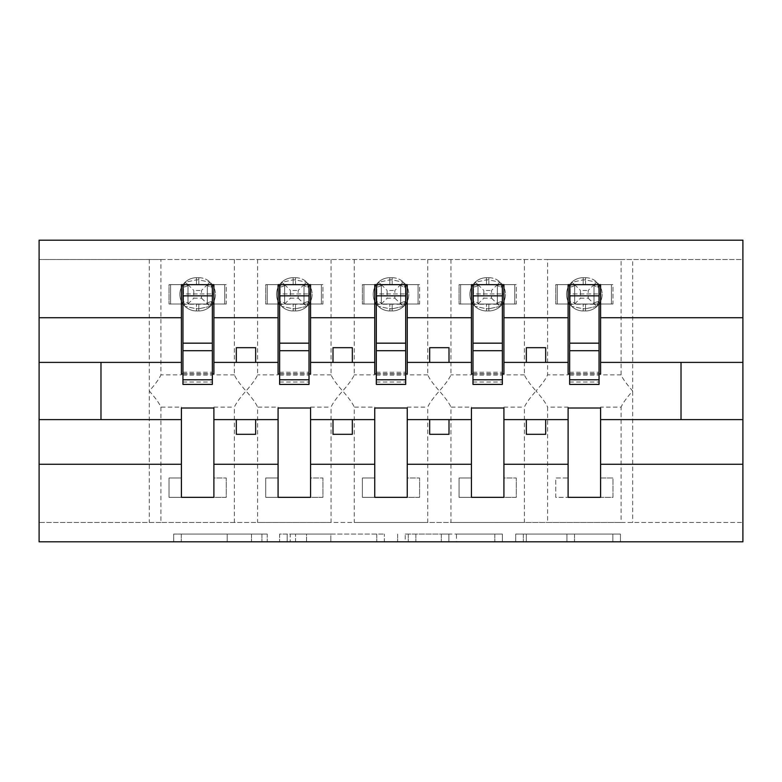 <?xml version="1.0" encoding="UTF-8"?>
<svg xmlns="http://www.w3.org/2000/svg" width="782" height="782" viewBox="0 0 782 782"><rect width="100%" height="100%" fill="white"/><g stroke="black" fill="none" stroke-linecap="round" stroke-linejoin="round"><path stroke-width="0.59" stroke-dasharray="3.91 2.93" d="M267.258 541.818L181.287 541.818L267.258 541.818L267.258 534.077L227.21 534.077L227.21 541.818L227.21 534.077L267.258 534.077L267.258 541.818L267.258 534.077L227.21 534.077L227.21 541.818L227.21 534.077L267.258 534.077L181.287 534.077L267.258 534.077M612.863 541.818L523.285 541.818L612.863 541.818L612.863 534.077L574.526 534.077L620.449 534.077L620.449 541.818L620.449 534.077L523.285 534.077L620.449 534.077L620.449 541.818L620.449 534.077L612.863 534.077L612.863 541.818M566.93 541.818L526.315 541.818L566.93 541.818L566.93 534.077L574.526 534.077L566.93 534.077L566.93 541.818L566.93 534.077L526.315 534.077L526.315 541.818L526.315 534.077L566.93 534.077L566.93 541.818M515.69 541.818L523.285 541.818L515.69 541.818L515.69 534.077L523.285 534.077L515.69 534.077L515.69 541.818M173.692 541.818L181.287 541.818L173.692 541.818L173.692 534.077L181.287 534.077L173.692 534.077L173.692 541.818M181.404 407.129L181.404 408.018L213.887 408.018L213.887 407.129L213.887 478.007L226.262 478.007L213.887 478.007L213.887 497.342L226.262 497.342L226.262 478.007L226.262 497.342L169.029 497.342L169.029 478.007L181.404 478.007L181.404 407.129L160.916 407.129C159.333 403.365 155.462 397.989 149.313 391C155.462 384.021 159.333 378.644 160.916 374.871L160.916 259.516L39.1 259.516L742.9 259.516L742.9 541.818L39.1 541.818L39.1 522.484L742.9 522.484L621.084 522.484L621.084 407.129L600.596 407.129L600.596 478.007L612.971 478.007L612.971 497.342L600.596 497.342L600.596 478.007L612.971 478.007L612.971 497.342L555.738 497.342L555.738 478.007L568.113 478.007L568.113 407.129L547.615 407.129L547.615 522.484L621.084 522.484M384.353 541.818L376.768 541.818L384.353 541.818L384.353 534.077L384.353 541.818M287.19 541.818L376.768 541.818L279.594 541.818L287.19 541.818L287.19 534.077L384.353 534.077L279.594 534.077L279.594 541.818L279.594 534.077L287.19 534.077L287.19 541.818M405.232 541.818L502.406 541.818L397.647 541.818L405.232 541.818L405.232 534.077L502.406 534.077L502.406 541.818L502.406 534.077L456.473 534.077L456.473 541.818M568.113 497.342L568.113 478.007L555.738 478.007L555.738 497.342L568.113 497.342M568.113 407.129L568.113 408.018L600.596 408.018L600.596 407.129M160.916 259.516L547.615 259.516L547.615 374.871C546.032 378.635 542.17 384.011 536.012 391C542.17 397.979 546.032 403.356 547.615 407.129M524.409 259.516L524.409 374.871C525.993 378.635 529.854 384.011 536.012 391C529.864 397.979 525.993 403.356 524.409 407.129L524.409 522.484L547.615 522.484M547.615 259.516L621.084 259.516L621.084 374.871C622.668 378.635 626.538 384.011 632.687 391C626.538 397.979 622.668 403.356 621.084 407.129M621.084 259.516L632.687 259.516L632.687 522.484M471.438 407.129L471.438 408.018L503.921 408.018L503.921 407.129L503.921 478.007L516.296 478.007L503.921 478.007L503.921 497.342L516.296 497.342L516.296 478.007L516.296 497.342L459.063 497.342L459.063 478.007L471.438 478.007L471.438 407.129L450.94 407.129L450.94 522.484L524.409 522.484M503.921 407.129L524.409 407.129M471.438 497.342L471.438 478.007L459.063 478.007L459.063 497.342L471.438 497.342M450.94 259.516L450.94 374.871C449.357 378.635 445.496 384.011 439.337 391C445.496 397.979 449.357 403.356 450.94 407.129M427.734 259.516L427.734 374.871C429.318 378.635 433.179 384.011 439.337 391C433.189 397.979 429.318 403.356 427.734 407.129L427.734 522.484L450.94 522.484M374.754 407.129L374.754 408.018L407.246 408.018L407.246 407.129L407.246 478.007L419.611 478.007L407.246 478.007L407.246 497.342L419.611 497.342L419.611 478.007L419.611 497.342L362.389 497.342L362.389 478.007L374.754 478.007L374.754 407.129L354.266 407.129L354.266 522.484L427.734 522.484M407.246 407.129L427.734 407.129M374.754 497.342L374.754 478.007L362.389 478.007L362.389 497.342L374.754 497.342M354.266 259.516L354.266 374.871C352.682 378.635 348.821 384.011 342.663 391C348.811 397.979 352.682 403.356 354.266 407.129M331.06 259.516L331.06 374.871C332.643 378.635 336.504 384.011 342.663 391C336.504 397.979 332.643 403.356 331.06 407.129L331.06 522.484L354.266 522.484M278.079 407.129L278.079 408.018L310.562 408.018L310.562 407.129L310.562 478.007L322.937 478.007L310.562 478.007L310.562 497.342L322.937 497.342L322.937 478.007L322.937 497.342L265.704 497.342L265.704 478.007L278.079 478.007L278.079 407.129L257.591 407.129L257.591 522.484L331.06 522.484M310.562 407.129L331.06 407.129M278.079 497.342L278.079 478.007L265.704 478.007L265.704 497.342L278.079 497.342M257.591 259.516L257.591 374.871C256.007 378.635 252.146 384.011 245.988 391C252.136 397.979 256.007 403.356 257.591 407.129M234.385 259.516L234.385 374.871C235.969 378.635 239.83 384.011 245.988 391C239.83 397.979 235.969 403.356 234.385 407.129L234.385 522.484L257.591 522.484M621.084 374.871L600.596 374.871L600.596 303.993L612.971 303.993L612.971 284.658L600.596 284.658L600.596 303.993L611.416 303.993L611.416 284.658L600.596 284.658M568.113 284.658L557.283 284.658L557.283 303.993L574.682 303.993L574.682 284.814A8.504 2.571 -0 0 1 570.215 287.072L570.215 301.578L570.215 287.072A8.504 2.571 -0 0 0 574.682 284.814L571.877 282.243L570.215 287.072L571.877 282.243L583.196 279.868L571.877 282.243L574.682 284.658L574.682 303.993L594.027 303.993L594.017 284.658L574.682 284.658L594.027 284.658L574.682 284.658L574.682 303.993L594.017 303.993L594.017 284.658L594.017 303.993L574.682 303.993L574.682 284.658L557.283 284.658L557.283 303.993L568.113 303.993L555.738 303.993L568.113 303.993L568.113 284.658L555.738 284.658L555.738 303.993L555.738 284.658L612.971 284.658L612.971 303.993L600.596 303.993M568.113 303.993L568.113 374.871L547.615 374.871M600.596 374.871L600.596 373.982L568.113 373.982L568.113 374.871M524.409 374.871L503.921 374.871L503.921 303.993L516.296 303.993L516.296 284.658L503.921 284.658L503.921 303.993L514.742 303.993L514.742 284.658L503.921 284.658M471.438 284.658L460.608 284.658L460.608 303.993L478.007 303.993L478.007 284.814A8.504 2.571 -0 0 1 473.54 287.072L473.54 301.578L473.54 287.072A8.504 2.571 -0 0 0 478.007 284.814L475.202 282.243L473.54 287.072L475.202 282.243L486.512 279.868L475.202 282.243L478.007 284.658L478.007 303.993L497.352 303.993L497.342 284.658L477.998 284.658L497.352 284.658L478.007 284.658L478.007 303.993L497.342 303.993L497.342 284.658L497.342 303.993L477.998 303.993L478.007 284.658L460.608 284.658L460.608 303.993L471.438 303.993L459.063 303.993L471.438 303.993L471.438 284.658L459.063 284.658L459.063 303.993L459.063 284.658L516.296 284.658L516.296 303.993L503.921 303.993M471.438 303.993L471.438 374.871L450.94 374.871M503.921 374.871L503.921 373.982L471.438 373.982L471.438 374.871M427.734 374.871L407.246 374.871L407.246 303.993L419.611 303.993L419.611 284.658L407.246 284.658L407.246 303.993L418.067 303.993L418.067 284.658L407.246 284.658M374.754 284.658L363.933 284.658L363.933 303.993L381.333 303.993L381.333 284.814A8.504 2.571 -0 0 1 376.865 287.072L376.865 301.578L376.865 287.072A8.504 2.571 -0 0 0 381.333 284.814L378.527 282.243L376.865 287.072L378.527 282.243L389.837 279.868L378.527 282.243L381.333 284.658L381.333 303.993L400.677 303.993L400.667 284.658L381.323 284.658L400.677 284.658L381.333 284.658L381.333 303.993L400.667 303.993L400.667 284.658L400.667 303.993L381.323 303.993L381.333 284.658L363.933 284.658L363.933 303.993L374.754 303.993L362.389 303.993L374.754 303.993L374.754 284.658L362.389 284.658L362.389 303.993L362.389 284.658L419.611 284.658L419.611 303.993L407.246 303.993M374.754 303.993L374.754 374.871L354.266 374.871M407.246 374.871L407.246 373.982L374.754 373.982L374.754 374.871M331.06 374.871L310.562 374.871L310.562 303.993L322.937 303.993L322.937 284.658L310.562 284.658L310.562 303.993L321.392 303.993L321.392 284.658L310.562 284.658M278.079 284.658L267.258 284.658L267.258 303.993L284.658 303.993L284.658 284.814A8.504 2.571 -0 0 1 280.191 287.072L280.191 301.578L280.191 287.072A8.504 2.571 -0 0 0 284.658 284.814L281.852 282.243L280.191 287.072L281.852 282.243L293.162 279.868L281.852 282.243L284.658 284.658L284.658 303.993L304.002 303.993L303.993 284.658L284.648 284.658L304.002 284.658L284.658 284.658L284.658 303.993L303.993 303.993L303.993 284.658L303.993 303.993L284.648 303.993L284.658 284.658L267.258 284.658L267.258 303.993L278.079 303.993L265.704 303.993L278.079 303.993L278.079 284.658L265.704 284.658L265.704 303.993L265.704 284.658L322.937 284.658L322.937 303.993L310.562 303.993M278.079 303.993L278.079 374.871L257.591 374.871M310.562 374.871L310.562 373.982L278.079 373.982L278.079 374.871M160.916 407.129L160.916 522.484L234.385 522.484M213.887 407.129L234.385 407.129M181.404 497.342L181.404 478.007L169.029 478.007L169.029 497.342L181.404 497.342M234.385 374.871L213.887 374.871L213.887 303.993L226.262 303.993L226.262 284.658L213.887 284.658L213.887 303.993L224.717 303.993L224.717 284.658L213.887 284.658M181.404 284.658L170.584 284.658L170.584 303.993L187.983 303.993L187.983 284.814A8.504 2.571 -0 0 1 183.516 287.072L183.516 301.578L183.516 287.072A8.504 2.571 -0 0 0 187.983 284.814L185.178 282.243L183.516 287.072L185.178 282.243L196.487 279.868L185.178 282.243L187.983 284.658L187.983 303.993L207.318 303.993L207.318 284.658L187.973 284.658L207.318 284.658L187.983 284.658L187.983 303.993L207.318 303.993L207.318 284.658L207.318 303.993L187.973 303.993L187.983 284.658L170.584 284.658L170.584 303.993L181.404 303.993L169.029 303.993L181.404 303.993L181.404 284.658L169.029 284.658L169.029 303.993L169.029 284.658L226.262 284.658L226.262 303.993L213.887 303.993M181.404 303.993L181.404 374.871L160.916 374.871M213.887 374.871L213.887 373.982L181.404 373.982L181.404 374.871M160.916 522.484L39.1 522.484L39.1 240.182L742.9 240.182L742.9 259.516L632.687 259.516M568.113 362.389L503.921 362.389M503.921 419.611L568.113 419.611M471.438 362.389L407.246 362.389M407.246 419.611L471.438 419.611M374.754 362.389L310.562 362.389M310.562 419.611L374.754 419.611M278.079 362.389L213.887 362.389M213.887 419.611L278.079 419.611M181.404 362.389L100.976 362.389L100.976 419.611L181.404 419.611M600.596 419.611L681.024 419.611L681.024 362.389L600.596 362.389M569.658 373.982L599.051 373.982M472.983 373.982L502.367 373.982M376.308 373.982L405.692 373.982M279.633 373.982L309.017 373.982M182.949 373.982L212.342 373.982M255.655 362.389L255.655 347.687L236.32 347.687L236.32 362.389M236.32 419.611L236.32 434.313L255.655 434.313L255.655 419.611M352.33 362.389L352.33 347.687L332.995 347.687L332.995 362.389M332.995 419.611L332.995 434.313L352.33 434.313L352.33 419.611M449.005 362.389L449.005 347.687L429.67 347.687L429.67 362.389M429.67 419.611L429.67 434.313L449.005 434.313L449.005 419.611M545.68 362.389L545.68 347.687L526.345 347.687L526.345 362.389M526.345 419.611L526.345 434.313L545.68 434.313L545.68 419.611M295.537 541.818L306.544 541.818L295.537 541.818L295.537 534.077L290.22 534.077L290.22 541.818L290.22 534.077L306.544 534.077L295.537 534.077L295.537 541.818M306.544 541.818L330.835 541.818L306.544 541.818L306.544 534.077L330.835 534.077L330.835 541.818L330.835 534.077L306.544 534.077L306.544 541.818M405.232 534.077L448.888 534.077L448.888 541.818L448.888 534.077L441.292 534.077L448.888 534.077L448.888 541.818L448.888 534.077L456.473 534.077M408.272 534.077L408.272 541.818L408.272 534.077M397.647 534.077L397.647 541.818L397.647 534.077M211.785 287.072L212.9 294.325L211.785 287.072L210.123 282.243L211.785 287.072A8.504 2.571 -0 0 1 207.318 284.814A8.504 2.571 -0 0 0 211.785 287.072M198.804 277.698A16.627 16.627 0 0 1 215.441 294.325A16.627 16.627 0 0 0 198.804 277.698L196.487 277.698L198.804 277.698L198.804 279.868L210.123 282.243L198.804 279.868L198.804 277.698M212.342 303.993L182.949 303.993L182.949 284.658L212.342 284.658L212.342 384.421M196.487 310.953L198.804 310.953L196.487 310.953A16.627 16.627 0 0 1 179.86 294.325A16.627 16.627 0 0 0 196.487 310.953A16.627 16.627 0 0 1 179.86 294.325A16.627 16.627 0 0 1 196.487 277.698A16.627 16.627 0 0 0 179.86 294.325A16.627 16.627 0 0 1 196.487 277.698A16.627 16.627 0 0 0 179.86 294.325A16.627 16.627 0 0 0 196.487 310.953L196.487 308.773L185.178 306.407L196.487 308.773L196.487 310.953M201.512 298.186L210.123 306.407L211.785 301.578L210.123 306.407L198.804 308.773L210.123 306.407L207.318 303.993L224.717 303.993L224.717 284.658L207.318 284.658L201.512 290.464L201.512 298.186L193.789 298.186L193.789 290.464L201.512 290.464M207.318 303.993L207.318 303.836A8.504 2.571 -0 0 1 211.785 301.578L212.9 294.325L211.785 301.578A8.504 2.571 -0 0 0 207.318 303.836L207.318 284.658L210.123 282.243L207.318 284.658M183.516 301.578L185.178 306.407L183.516 301.578A8.504 2.571 0 0 1 187.983 303.836A8.504 2.571 -0 0 0 183.516 301.578M198.804 310.953A16.627 16.627 0 0 0 215.441 294.325A16.627 16.627 0 0 1 198.804 310.953A16.627 16.627 0 0 0 215.441 294.325A16.627 16.627 0 0 1 198.804 310.953L198.804 308.773L198.804 310.953M187.973 303.993L193.789 298.186M187.983 284.658L193.789 290.464M182.949 303.993L182.949 293.934L212.342 293.934L182.949 293.934L182.949 384.421M212.342 343.171L212.342 375.145L212.342 343.171M182.949 343.171L182.949 375.145L182.949 343.171M308.46 287.072L309.574 294.325L308.46 287.072L306.798 282.243L308.46 287.072A8.504 2.571 -0 0 1 303.993 284.814A8.504 2.571 -0 0 0 308.46 287.072M295.488 277.698A16.627 16.627 0 0 1 312.116 294.325A16.627 16.627 0 0 0 295.488 277.698L293.162 277.698L295.488 277.698L295.488 279.868L306.798 282.243L295.488 279.868L295.488 277.698M309.017 303.993L279.633 303.993L279.633 284.658L309.017 284.658L309.017 384.421M293.162 310.953L295.488 310.953L293.162 310.953A16.627 16.627 0 0 1 276.535 294.325A16.627 16.627 0 0 0 293.162 310.953A16.627 16.627 0 0 1 276.535 294.325A16.627 16.627 0 0 1 293.162 277.698A16.627 16.627 0 0 0 276.535 294.325A16.627 16.627 0 0 1 293.162 277.698A16.627 16.627 0 0 0 276.535 294.325A16.627 16.627 0 0 0 293.162 310.953L293.162 308.773L281.852 306.407L293.162 308.773L293.162 310.953M298.186 298.186L306.798 306.407L308.46 301.578L306.798 306.407L295.488 308.773L306.798 306.407L303.993 303.993L321.392 303.993L321.392 284.658L303.993 284.658L298.186 290.464L298.186 298.186L290.464 298.186L290.464 290.464L298.186 290.464M303.993 303.993L303.993 303.836A8.504 2.571 -0 0 1 308.46 301.578L309.574 294.325L308.46 301.578A8.504 2.571 -0 0 0 303.993 303.836L303.993 284.658L306.798 282.243L304.002 284.658M280.191 301.578L281.852 306.407L280.191 301.578A8.504 2.571 0 0 1 284.658 303.836A8.504 2.571 -0 0 0 280.191 301.578M295.488 310.953A16.627 16.627 0 0 0 312.116 294.325A16.627 16.627 0 0 1 295.488 310.953A16.627 16.627 0 0 0 312.116 294.325A16.627 16.627 0 0 1 295.488 310.953L295.488 308.773L295.488 310.953M284.648 303.993L290.464 298.186M284.658 284.658L290.464 290.464M279.633 303.993L279.633 293.934L309.017 293.934L279.633 293.934L279.633 384.421M309.017 343.171L309.017 375.145L309.017 343.171M279.633 343.171L279.633 375.145L279.633 343.171M405.135 287.072L406.249 294.325L405.135 287.072L403.473 282.243L405.135 287.072A8.504 2.571 -0 0 1 400.667 284.814A8.504 2.571 -0 0 0 405.135 287.072M392.163 277.698A16.627 16.627 0 0 1 408.791 294.325A16.627 16.627 0 0 0 392.163 277.698L389.837 277.698L392.163 277.698L392.163 279.868L403.473 282.243L392.163 279.868L392.163 277.698M405.692 303.993L376.308 303.993L376.308 284.658L405.692 284.658L405.692 384.421M389.837 310.953L392.163 310.953L389.837 310.953A16.627 16.627 0 0 1 373.21 294.325A16.627 16.627 0 0 0 389.837 310.953A16.627 16.627 0 0 1 373.21 294.325A16.627 16.627 0 0 1 389.837 277.698A16.627 16.627 0 0 0 373.21 294.325A16.627 16.627 0 0 1 389.837 277.698A16.627 16.627 0 0 0 373.21 294.325A16.627 16.627 0 0 0 389.837 310.953L389.837 308.773L378.527 306.407L389.837 308.773L389.837 310.953M394.861 298.186L403.473 306.407L405.135 301.578L403.473 306.407L392.163 308.773L403.473 306.407L400.667 303.993L418.067 303.993L418.067 284.658L400.667 284.658L394.861 290.464L394.861 298.186L387.139 298.186L387.139 290.464L394.861 290.464M400.667 303.993L400.667 303.836A8.504 2.571 -0 0 1 405.135 301.578L406.249 294.325L405.135 301.578A8.504 2.571 -0 0 0 400.667 303.836L400.667 284.658L403.473 282.243L400.677 284.658M376.865 301.578L378.527 306.407L376.865 301.578A8.504 2.571 0 0 1 381.333 303.836A8.504 2.571 -0 0 0 376.865 301.578M392.163 310.953A16.627 16.627 0 0 0 408.791 294.325A16.627 16.627 0 0 1 392.163 310.953A16.627 16.627 0 0 0 408.791 294.325A16.627 16.627 0 0 1 392.163 310.953L392.163 308.773L392.163 310.953M381.323 303.993L387.139 298.186M381.333 284.658L387.139 290.464M376.308 303.993L376.308 293.934L405.692 293.934L376.308 293.934L376.308 384.421M405.692 343.171L405.692 375.145L405.692 343.171M376.308 343.171L376.308 375.145L376.308 343.171M501.809 287.072L502.924 294.325L501.809 287.072L500.148 282.243L501.809 287.072A8.504 2.571 -0 0 1 497.342 284.814A8.504 2.571 -0 0 0 501.809 287.072M488.838 277.698A16.627 16.627 0 0 1 505.465 294.325A16.627 16.627 0 0 0 488.838 277.698L486.512 277.698L488.838 277.698L488.838 279.868L500.148 282.243L488.838 279.868L488.838 277.698M502.367 303.993L472.983 303.993L472.983 284.658L502.367 284.658L502.367 384.421M486.512 310.953L488.838 310.953L486.512 310.953A16.627 16.627 0 0 1 469.884 294.325A16.627 16.627 0 0 0 486.512 310.953A16.627 16.627 0 0 1 469.884 294.325A16.627 16.627 0 0 1 486.512 277.698A16.627 16.627 0 0 0 469.884 294.325A16.627 16.627 0 0 1 486.512 277.698A16.627 16.627 0 0 0 469.884 294.325A16.627 16.627 0 0 0 486.512 310.953L486.512 308.773L475.202 306.407L486.512 308.773L486.512 310.953M491.536 298.186L500.148 306.407L501.809 301.578L500.148 306.407L488.838 308.773L500.148 306.407L497.342 303.993L514.742 303.993L514.742 284.658L497.342 284.658L491.536 290.464L491.536 298.186L483.814 298.186L483.814 290.464L491.536 290.464M497.342 303.993L497.342 303.836A8.504 2.571 -0 0 1 501.809 301.578L502.924 294.325L501.809 301.578A8.504 2.571 -0 0 0 497.342 303.836L497.342 284.658L500.148 282.243L497.352 284.658M473.54 301.578L475.202 306.407L473.54 301.578A8.504 2.571 0 0 1 478.007 303.836A8.504 2.571 -0 0 0 473.54 301.578M488.838 310.953A16.627 16.627 0 0 0 505.465 294.325A16.627 16.627 0 0 1 488.838 310.953A16.627 16.627 0 0 0 505.465 294.325A16.627 16.627 0 0 1 488.838 310.953L488.838 308.773L488.838 310.953M477.998 303.993L483.814 298.186M478.007 284.658L483.814 290.464M472.983 303.993L472.983 293.934L502.367 293.934L472.983 293.934L472.983 384.421M502.367 343.171L502.367 375.145L502.367 343.171M472.983 343.171L472.983 375.145L472.983 343.171M598.484 287.072L599.598 294.325L598.484 287.072L596.822 282.243L598.484 287.072A8.504 2.571 -0 0 1 594.017 284.814A8.504 2.571 -0 0 0 598.484 287.072M585.513 277.698A16.627 16.627 0 0 1 602.14 294.325A16.627 16.627 0 0 0 585.513 277.698L583.196 277.698L585.513 277.698L585.513 279.868L596.822 282.243L585.513 279.868L585.513 277.698M599.051 303.993L569.658 303.993L569.658 284.658L599.051 284.658L599.051 384.421M583.196 310.953L585.513 310.953L583.196 310.953A16.627 16.627 0 0 1 566.559 294.325A16.627 16.627 0 0 0 583.196 310.953A16.627 16.627 0 0 1 566.559 294.325A16.627 16.627 0 0 1 583.196 277.698A16.627 16.627 0 0 0 566.559 294.325A16.627 16.627 0 0 1 583.196 277.698A16.627 16.627 0 0 0 566.559 294.325A16.627 16.627 0 0 0 583.196 310.953L583.196 308.773L571.877 306.407L583.196 308.773L583.196 310.953M588.211 298.186L596.822 306.407L598.484 301.578L596.822 306.407L585.513 308.773L596.822 306.407L594.017 303.993L611.416 303.993L611.416 284.658L594.017 284.658L588.211 290.464L588.211 298.186L580.488 298.186L580.488 290.464L588.211 290.464M594.017 303.993L594.017 303.836A8.504 2.571 -0 0 1 598.484 301.578L599.598 294.325L598.484 301.578A8.504 2.571 -0 0 0 594.017 303.836L594.017 284.658L596.822 282.243L594.027 284.658M570.215 301.578L571.877 306.407L570.215 301.578A8.504 2.571 0 0 1 574.682 303.836A8.504 2.571 -0 0 0 570.215 301.578M585.513 310.953A16.627 16.627 0 0 0 602.14 294.325A16.627 16.627 0 0 1 585.513 310.953A16.627 16.627 0 0 0 602.14 294.325A16.627 16.627 0 0 1 585.513 310.953L585.513 308.773L585.513 310.953M574.682 303.993L580.488 298.186M574.682 284.658L580.488 290.464M569.658 303.993L569.658 293.934L599.051 293.934L569.658 293.934L569.658 384.421M599.051 343.171L599.051 375.145L599.051 343.171M569.658 343.171L569.658 375.145L569.658 343.171M261.941 534.077L261.941 541.818L261.941 534.077M149.313 259.516L149.313 522.484M251.511 534.077L251.511 541.818L251.511 534.077M181.287 534.077L181.287 541.818L181.287 534.077M376.768 534.077L376.768 541.818L376.768 534.077M494.81 534.077L494.81 541.818L494.81 534.077M441.292 534.077L441.292 541.818L441.292 534.077M415.858 534.077L415.858 541.818L415.858 534.077M574.526 534.077L574.526 541.818L574.526 534.077M523.285 534.077L523.285 541.818L523.285 534.077M196.487 308.773L198.804 308.773L196.487 308.773L196.487 303.993L196.487 308.773M196.487 279.868L196.487 277.698L196.487 279.868L198.804 279.868L196.487 279.868L196.487 284.658L196.487 279.868M198.804 284.658L198.804 279.868L198.804 284.658M198.804 308.773L198.804 303.993L198.804 308.773M182.949 304.227L212.342 304.227M182.949 382.036L212.342 382.036M182.949 372.242L212.342 372.242M182.949 373.649L212.342 373.649M293.162 308.773L295.488 308.773L293.162 308.773L293.162 303.993L293.162 308.773M293.162 279.868L293.162 277.698L293.162 279.868L295.488 279.868L293.162 279.868L293.162 284.658L293.162 279.868M295.488 284.658L295.488 279.868L295.488 284.658M295.488 308.773L295.488 303.993L295.488 308.773M279.633 304.227L309.017 304.227M279.633 382.036L309.017 382.036M279.633 372.242L309.017 372.242M279.633 373.649L309.017 373.649M389.837 308.773L392.163 308.773L389.837 308.773L389.837 303.993L389.837 308.773M389.837 279.868L389.837 277.698L389.837 279.868L392.163 279.868L389.837 279.868L389.837 284.658L389.837 279.868M392.163 284.658L392.163 279.868L392.163 284.658M392.163 308.773L392.163 303.993L392.163 308.773M376.308 304.227L405.692 304.227M376.308 382.036L405.692 382.036M376.308 372.242L405.692 372.242M376.308 373.649L405.692 373.649M486.512 308.773L488.838 308.773L486.512 308.773L486.512 303.993L486.512 308.773M486.512 279.868L486.512 277.698L486.512 279.868L488.838 279.868L486.512 279.868L486.512 284.658L486.512 279.868M488.838 284.658L488.838 279.868L488.838 284.658M488.838 308.773L488.838 303.993L488.838 308.773M472.983 304.227L502.367 304.227M472.983 382.036L502.367 382.036M472.983 372.242L502.367 372.242M472.983 373.649L502.367 373.649M583.196 308.773L585.513 308.773L583.196 308.773L583.196 303.993L583.196 308.773M583.196 279.868L583.196 277.698L583.196 279.868L585.513 279.868L583.196 279.868L583.196 284.658L583.196 279.868M585.513 284.658L585.513 279.868L585.513 284.658M585.513 308.773L585.513 303.993L585.513 308.773M569.658 304.227L599.051 304.227M569.658 382.036L599.051 382.036M569.658 372.242L599.051 372.242M569.658 373.649L599.051 373.649M182.949 375.145L212.342 375.145M279.633 375.145L309.017 375.145M376.308 375.145L405.692 375.145M472.983 375.145L502.367 375.145M569.658 375.145L599.051 375.145"/><path stroke-width="1.17" d="M568.113 464.283L503.921 464.283L503.921 408.018L471.438 408.018L471.438 464.283L407.246 464.283L407.246 408.018L374.754 408.018L374.754 464.283L310.562 464.283L310.562 408.018L278.079 408.018L278.079 464.283L213.887 464.283L213.887 408.018L181.404 408.018L181.404 464.283L39.1 464.283L39.1 541.818L742.9 541.818L742.9 464.283L600.596 464.283L600.596 497.342L568.113 497.342L568.113 419.611L526.345 419.611L526.345 434.313L545.68 434.313L545.68 419.611M600.596 464.283L600.596 408.018L568.113 408.018L568.113 419.611M471.438 464.283L471.438 497.342L503.921 497.342L503.921 464.283M374.754 464.283L374.754 497.342L407.246 497.342L407.246 464.283M278.079 464.283L278.079 497.342L310.562 497.342L310.562 464.283M569.658 379.778L599.051 379.778L599.051 384.421L569.658 384.421L569.658 284.658L568.113 284.658L568.113 317.717L503.921 317.717L503.921 373.982L502.367 373.982M569.658 373.982L568.113 373.982L568.113 317.717M472.983 379.778L502.367 379.778L502.367 384.421L472.983 384.421L472.983 284.658L471.438 284.658L471.438 317.717L407.246 317.717L407.246 373.982L405.692 373.982M472.983 373.982L471.438 373.982L471.438 317.717M376.308 379.778L405.692 379.778L405.692 384.421L376.308 384.421L376.308 284.658L374.754 284.658L374.754 317.717L310.562 317.717L310.562 373.982L309.017 373.982M376.308 373.982L374.754 373.982L374.754 317.717M279.633 379.778L309.017 379.778L309.017 384.421L279.633 384.421L279.633 284.658L278.079 284.658L278.079 317.717L213.887 317.717L213.887 284.658L212.342 284.658L212.342 384.421L182.949 384.421L182.949 350.707L212.342 350.707M279.633 373.982L278.079 373.982L278.079 317.717M181.404 464.283L181.404 497.342L213.887 497.342L213.887 464.283M182.949 350.707L182.949 284.658L181.404 284.658L181.404 317.717L39.1 317.717L39.1 240.182L742.9 240.182L742.9 317.717L600.596 317.717L600.596 373.982L599.051 373.982M182.949 373.982L181.404 373.982L181.404 317.717M568.113 284.658L600.596 284.658L600.596 317.717M471.438 284.658L503.921 284.658L503.921 317.717M374.754 284.658L407.246 284.658L407.246 317.717M278.079 284.658L310.562 284.658L310.562 317.717M181.404 284.658L213.887 284.658M526.345 419.611L503.921 419.611M568.113 362.389L545.68 362.389L545.68 347.687L526.345 347.687L526.345 362.389L503.921 362.389M526.345 362.389L545.68 362.389M449.005 434.313L449.005 419.611L429.67 419.611L429.67 434.313L449.005 434.313M429.67 419.611L407.246 419.611M471.438 419.611L449.005 419.611M471.438 362.389L449.005 362.389L449.005 347.687L429.67 347.687L429.67 362.389L407.246 362.389M429.67 362.389L449.005 362.389M352.33 434.313L352.33 419.611L332.995 419.611L332.995 434.313L352.33 434.313M332.995 419.611L310.562 419.611M374.754 419.611L352.33 419.611M374.754 362.389L352.33 362.389L352.33 347.687L332.995 347.687L332.995 362.389L310.562 362.389M332.995 362.389L352.33 362.389M255.655 434.313L255.655 419.611L236.32 419.611L236.32 434.313L255.655 434.313M236.32 419.611L213.887 419.611M278.079 419.611L255.655 419.611M278.079 362.389L255.655 362.389L255.655 347.687L236.32 347.687L236.32 362.389L213.887 362.389L213.887 317.717M236.32 362.389L255.655 362.389M213.887 362.389L213.887 373.982L212.342 373.982M181.404 419.611L39.1 419.611L39.1 317.717M39.1 464.283L39.1 419.611M181.404 362.389L39.1 362.389M742.9 464.283L742.9 317.717M100.976 419.611L100.976 362.389M742.9 362.389L681.024 362.389L681.024 419.611L600.596 419.611M742.9 419.611L681.024 419.611M681.024 362.389L600.596 362.389M212.342 303.993L213.887 303.993M181.404 303.993L182.949 303.993M182.949 343.171L212.342 343.171M310.562 284.658L309.017 284.658L309.017 379.778M309.017 303.993L310.562 303.993M278.079 303.993L279.633 303.993M279.633 350.707L309.017 350.707M279.633 343.171L309.017 343.171M407.246 284.658L405.692 284.658L405.692 379.778M405.692 303.993L407.246 303.993M374.754 303.993L376.308 303.993M376.308 350.707L405.692 350.707M376.308 343.171L405.692 343.171M503.921 284.658L502.367 284.658L502.367 379.778M502.367 303.993L503.921 303.993M471.438 303.993L472.983 303.993M472.983 350.707L502.367 350.707M472.983 343.171L502.367 343.171M600.596 284.658L599.051 284.658L599.051 379.778M599.051 303.993L600.596 303.993M568.113 303.993L569.658 303.993M569.658 350.707L599.051 350.707M569.658 343.171L599.051 343.171M182.949 379.778L212.342 379.778M182.949 295.84L212.342 295.84M279.633 295.84L309.017 295.84M376.308 295.84L405.692 295.84M472.983 295.84L502.367 295.84M569.658 295.84L599.051 295.84"/></g></svg>
